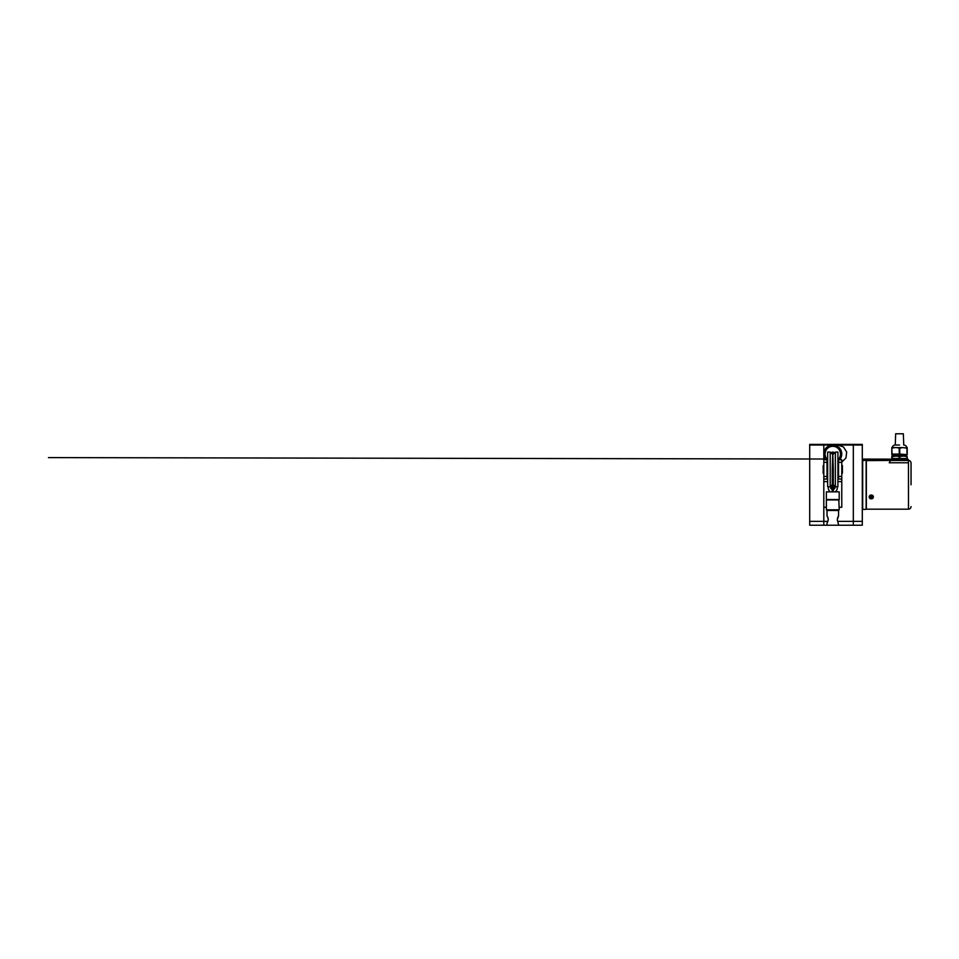 <?xml version="1.0" encoding="UTF-8"?>
<svg xmlns="http://www.w3.org/2000/svg" width="959" height="959" viewBox="0 0 959 959"><rect width="100%" height="100%" fill="white"/><g stroke="black" fill="none" stroke-linecap="round" stroke-linejoin="round"><path stroke-width="1.44" d="M862.68 460.236L862.68 509.373L866.145 509.373L866.145 460.236L862.297 460.62M871.275 495.048C868.518 494.988 868.518 499.004 871.275 498.824C873.841 498.992 874.152 495.347 871.587 495.072L871.275 495.048M866.145 460.62L889.245 460.428L891.055 459.145L862.297 459.097M911.05 484.798L911.05 462.993C910.894 461.435 910.043 460.572 908.485 460.428L908.473 462.777L889.233 462.777C889.245 459.661 889.245 459.661 889.245 462.777L890.527 460.464L908.473 460.464L907.837 459.145L904.96 458.498L904.313 459.145M866.337 460.428L866.337 509.181L908.485 509.181C910.043 509.025 910.894 508.174 911.05 506.616M908.485 462.142L908.473 462.777M894.687 459.145L894.052 458.498L891.163 459.145L907.837 459.145L908.473 459.781L908.485 509.181M862.297 459.085L891.175 459.145L890.527 460.464M890.527 460.776L890.527 459.781L908.473 459.781M871.923 496.93L872.019 498.033A1.415 1.223 0 0 1 871.959 498.057L871.048 497.361L871.899 497.709A1.283 1.115 180 0 0 871.935 497.685M905.056 455.189C906.195 455.225 906.195 455.261 905.056 455.297C906.195 455.261 906.195 455.225 905.056 455.189C906.195 455.225 906.195 455.261 905.056 455.297C906.195 455.345 906.195 455.381 905.056 455.417L904.673 455.609C905.728 455.573 905.728 455.537 904.673 455.501C905.728 455.537 905.728 455.573 904.673 455.609L894.339 455.825C893.285 455.861 893.285 455.897 894.339 455.933C893.285 455.897 893.285 455.861 894.339 455.825L893.944 455.633C892.805 455.669 892.805 455.705 893.944 455.741C892.805 455.705 892.805 455.669 893.944 455.633L899.506 455.717M905.056 455.825C906.195 455.861 906.195 455.897 905.056 455.933C906.195 455.897 906.195 455.861 905.056 455.825C906.195 455.861 906.195 455.897 905.056 455.933L904.673 455.741C905.728 455.705 905.728 455.669 904.673 455.633C905.728 455.669 905.728 455.705 904.673 455.741L895.107 455.933M905.056 454.65L893.944 454.866C892.805 454.902 892.805 454.938 893.944 454.974L905.056 454.782C906.195 454.746 906.195 454.71 905.056 454.674C906.195 454.71 906.195 454.746 905.056 454.782L904.673 454.974C905.728 454.938 905.728 454.902 904.673 454.866C905.728 454.902 905.728 454.938 904.673 454.974C905.728 455.034 905.728 455.069 904.673 455.105L894.339 455.309C893.273 455.345 893.273 455.381 894.339 455.417C893.273 455.381 893.273 455.345 894.339 455.309L893.944 455.501C892.805 455.537 892.805 455.573 893.944 455.609C892.805 455.573 892.805 455.537 893.944 455.501L905.056 455.297C906.195 455.345 906.195 455.381 905.056 455.417L899.506 455.525M899.506 454.89L904.673 454.974C905.728 455.034 905.728 455.069 904.673 455.105L905.056 455.297M895.107 454.65L894.339 454.674C893.273 454.71 893.273 454.746 894.339 454.782C893.273 454.746 893.273 454.71 894.339 454.674L893.944 454.866C892.805 454.902 892.805 454.938 893.944 454.974C892.805 455.034 892.805 455.069 893.944 455.105C892.805 455.069 892.805 455.034 893.944 454.998L894.339 455.189C893.273 455.225 893.273 455.261 894.339 455.297C893.273 455.261 893.273 455.225 894.339 455.189L899.506 455.081M893.117 455.933L893.536 454.65M905.919 454.65L905.464 455.693L906.878 455.933L891.81 456.124M907.13 456.772L907.202 456.724C907.202 455.909 907.202 455.909 907.202 456.724C907.202 455.909 907.202 455.909 907.202 456.724L907.13 456.772M907.202 458.498L907.202 456.724L907.202 458.498L899.242 458.498L899.242 456.724C896.845 455.933 894.447 455.933 892.062 456.724L895.658 456.124M891.81 456.724C891.81 455.933 891.81 455.933 891.81 456.724C891.81 455.933 891.81 455.933 891.81 456.724L891.81 458.498L891.87 456.772M899.242 456.724L899.758 456.724C902.155 455.933 904.553 455.933 906.95 456.724L906.95 458.498M899.242 458.498L891.81 458.498M895.694 433.78L903.306 433.78M870.221 497.337L871 496.726L870.544 495.947A1.415 1.223 0 0 1 870.604 495.923L870.928 496.63M871.048 497.17L870.065 497.625A1.415 1.223 0 0 1 870.041 497.577L870.137 497.421M871.707 497.194L872.51 496.402A1.415 1.223 0 0 0 872.486 496.354L871.251 496.618M870.316 497.337L871.048 496.978M871.635 496.678L872.402 496.282M872.222 496.342L870.904 495.995M871.287 460.428L870.125 460.428M870.844 460.428L870.041 460.428M871.263 460.428L872.007 460.428M899.758 448.165L902.587 447.589L896.425 447.589L899.758 448.165L899.758 454.075L907.202 454.65L907.202 447.589L905.32 447.757M895.658 433.78L895.274 445.024L899.506 445.024C904.96 445.024 904.96 445.024 899.506 445.024M906.878 447.589C906.435 445.995 905.392 445.144 903.738 445.024L903.354 433.78M899.758 454.075L892.062 454.075L891.81 448.165L891.81 454.65L891.81 448.165L894.879 447.589L891.81 447.589M906.95 448.165L906.95 454.075L906.95 448.165L902.587 447.589M896.425 454.65L902.587 454.65M894.879 447.589L896.425 447.589M891.81 454.65L894.879 454.65M903.354 454.65L907.202 454.65M827.845 521.372L823.805 521.372L823.805 525.22L823.805 507.251L823.805 521.372L809.696 521.372L809.696 444.389L862.297 444.389L862.297 525.22L809.696 525.22L809.696 521.372M853.318 525.22L853.318 521.372L853.318 525.22M809.696 445.024L823.805 445.024L823.805 459.781L823.805 444.389L823.805 445.024L853.318 445.024L853.318 521.372L853.318 444.389L853.318 445.024L862.297 445.024M827.521 461.279L827.653 461.375A8.979 8.979 0 0 1 827.018 460.883M825.903 459.781A8.979 8.979 0 0 1 837.243 446.211A8.979 8.979 0 0 1 839.664 459.781M838.562 460.883A8.979 8.979 0 0 1 837.914 461.375M825.519 459.277L823.805 454.003L825.519 448.74M827.521 446.738L832.784 445.024L837.914 445.024L843.464 446.954L846.665 451.989L845.994 457.946L841.774 462.13M838.562 462.969L837.914 462.993M833.635 453.547A0.959 0.959 0 0 0 831.861 453.727A0.959 0.959 0 0 1 833.707 453.727A0.959 0.959 0 0 0 833.635 453.547M834.426 453.008A1.93 1.93 0 0 0 831.141 453.008M837.914 460.584A8.343 8.343 0 0 0 838.562 460.032A8.343 8.343 0 0 1 837.914 460.584M838.801 459.781A8.343 8.343 0 0 0 828.792 446.69A8.343 8.343 0 0 0 826.766 459.781A8.343 8.343 0 0 1 828.792 446.69A8.343 8.343 0 0 1 838.801 459.781M827.018 460.032A8.343 8.343 0 0 0 827.653 460.584A8.343 8.343 0 0 1 827.018 460.032M838.562 479.032L841.774 479.032L841.774 459.781L838.562 459.781L838.562 479.032L837.914 479.032M838.562 463.629L837.914 463.629M827.653 479.032L823.805 479.032L823.805 459.781L827.018 459.781L827.018 476.467L823.805 476.467M827.653 463.629L827.018 463.629M827.018 479.032L827.018 476.467M841.774 479.032L841.774 507.251L839.197 507.251M826.37 507.251L823.805 507.251L823.805 479.032M837.914 452.085L837.914 486.728L835.349 486.728L835.349 452.085L837.914 452.085M832.268 484.679L830.218 486.728L830.218 452.085L832.268 454.134M830.218 452.085L827.653 452.085L827.653 486.728L830.218 486.728M823.805 473.255L823.17 473.255L823.17 465.559L823.805 465.559M827.018 465.559L827.653 465.559M837.914 465.559L838.562 465.559M841.774 465.559L842.41 465.559L842.41 473.255L841.774 473.255M827.018 473.255L827.653 473.255M837.914 473.255L838.562 473.255M828.48 486.728A4.495 4.495 0 0 0 830.47 491.859M835.097 491.859A4.495 4.495 0 0 0 837.087 486.728M833.299 489.929L835.013 488.011L833.299 486.081M832.268 486.081L830.566 488.011L832.268 489.929M837.375 519.382L838.562 515.846L838.562 510.464A0.647 0.647 0 0 1 839.197 509.816L826.37 509.816A0.647 0.647 0 0 1 827.018 510.464L827.018 515.846L827.929 517.764C828.912 520.018 827.066 523.099 827.018 523.039L827.929 521.121C828.912 518.879 827.066 515.786 827.018 515.846M838.178 525.22L827.401 525.22M838.813 499.555L839.197 509.816M839.197 499.939L826.37 499.939L826.37 509.816M838.562 515.846L838.562 515.846C838.502 515.786 836.668 518.879 837.639 521.121L838.562 524.837M827.018 523.039L827.018 524.837M826.37 499.555L826.37 491.859L839.197 491.859L839.197 499.555L826.37 499.555M833.299 491.859L833.299 469.407L832.268 469.407L832.268 491.859M833.299 469.407L832.784 453.499L832.268 469.407M871.275 498.165L871.275 498.824M899.758 458.498L899.758 456.724M892.062 456.724L892.062 458.498M872.942 496.163A1.93 1.666 0 0 1 869.609 497.829A1.93 1.666 0 0 1 872.942 496.163M873.325 496.93A2.05 1.774 0 0 1 869.513 497.841C870.412 499.423 873.481 498.656 873.325 496.93M870.388 497.697L871.048 497.361M872.175 496.282L871.515 496.618M873.05 496.043A2.05 1.774 180 0 0 869.226 496.93M899.242 454.075L899.242 448.165M862.297 521.372L837.722 521.372M837.243 446.211L837.914 445.024M834.198 453.247A1.606 1.606 0 0 0 834.198 453.235A1.606 1.606 0 0 0 831.381 453.247M837.914 459.745A7.696 7.696 0 0 0 829.091 447.254A7.696 7.696 0 0 0 827.653 459.745M827.018 462.346L823.805 462.346M841.774 462.346L838.562 462.346M841.774 476.467L838.562 476.467M841.774 481.598L837.914 481.598M827.653 481.598L823.805 481.598M838.562 510.464L827.018 510.464M840.216 459.049L837.914 459.049M827.653 459.025L48.453 457.599L825.339 459.025M892.122 447.589C892.565 445.995 893.62 445.144 895.274 445.024M833.299 454.134L835.349 452.085M833.299 484.679L835.349 486.728"/></g></svg>
